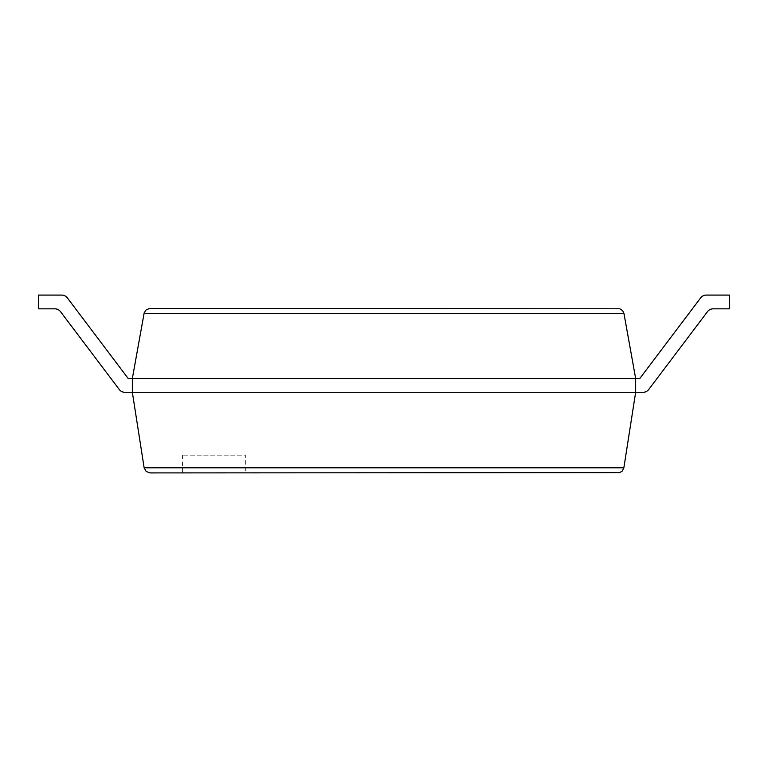 <?xml version="1.0" encoding="UTF-8"?>
<svg xmlns="http://www.w3.org/2000/svg" width="768" height="768" viewBox="0 0 768 768"><rect width="100%" height="100%" fill="white"/><g stroke="black" fill="none" stroke-linecap="round" stroke-linejoin="round"><path stroke-width="0.58" stroke-dasharray="3.84 2.88" d="M60.451 311.578L119.309 389.549L60.451 311.578A6.883 6.883 0 0 0 54.96 308.842A6.883 6.883 0 0 1 60.451 311.578A6.883 6.883 0 0 0 54.96 308.842A6.883 6.883 0 0 1 60.451 311.578A6.883 6.883 0 0 0 54.96 308.842A6.883 6.883 0 0 1 60.451 311.578A6.883 6.883 0 0 0 54.96 308.842A6.883 6.883 0 0 1 60.451 311.578A6.883 6.883 0 0 0 54.96 308.842A6.883 6.883 0 0 1 60.451 311.578A6.883 6.883 0 0 0 54.96 308.842A6.883 6.883 0 0 1 60.451 311.578A6.883 6.883 0 0 0 54.96 308.842A6.883 6.883 0 0 1 60.451 311.578A6.883 6.883 0 0 0 54.96 308.842A6.883 6.883 0 0 1 60.451 311.578A6.883 6.883 0 0 0 54.96 308.842A6.883 6.883 0 0 1 60.451 311.578A6.883 6.883 0 0 0 54.96 308.842A6.883 6.883 0 0 1 60.451 311.578A6.883 6.883 0 0 0 54.96 308.842A6.883 6.883 0 0 1 60.451 311.578A6.883 6.883 0 0 0 54.96 308.842A6.883 6.883 0 0 1 60.451 311.578A6.883 6.883 0 0 0 54.96 308.842L38.4 308.842L54.96 308.842L38.4 308.842L54.96 308.842L38.4 308.842L54.96 308.842L38.4 308.842L54.96 308.842L38.4 308.842L54.96 308.842L38.4 308.842L54.96 308.842L38.4 308.842L54.96 308.842L38.4 308.842L54.96 308.842L38.4 308.842L54.96 308.842L38.4 308.842L54.96 308.842L38.4 308.842L54.96 308.842L38.4 308.842L54.96 308.842L38.4 308.842L54.96 308.842L38.4 308.842L38.4 295.085L38.4 308.842L38.4 295.085L61.814 295.085L38.4 295.085L38.4 308.842L38.4 295.085L38.4 308.842L38.4 295.085L61.814 295.085L38.4 295.085L38.4 308.842L38.4 295.085L38.4 308.842L38.4 295.085L61.814 295.085L38.4 295.085L38.4 308.842L38.4 295.085L38.4 308.842L38.4 295.085L61.814 295.085L38.4 295.085L38.4 308.842L38.4 295.085L38.4 308.842L38.4 295.085L61.814 295.085L38.4 295.085L38.4 308.842L38.4 295.085L38.4 308.842L38.4 295.085L61.814 295.085L38.4 295.085L38.4 308.842L38.4 295.085L38.4 308.842L38.4 295.085L61.814 295.085A6.883 6.883 0 0 1 67.306 297.821L128.218 378.528L132.346 378.528L144.173 312.893L146.112 309.907L149.386 308.534L619.795 308.774L622.733 310.771L623.962 313.478L635.654 378.528L635.654 392.285L623.866 467.808L622.272 471.043L619.699 472.637L150.106 472.915L146.179 471.466L144.134 467.808L623.866 467.808M38.4 295.085L61.814 295.085A6.883 6.883 0 0 1 67.306 297.821L128.218 378.528L635.654 378.528L635.654 392.285L643.21 392.285A6.883 6.883 0 0 0 648.691 389.549A6.883 6.883 0 0 1 643.21 392.285A6.883 6.883 0 0 0 648.691 389.549A6.883 6.883 0 0 1 643.21 392.285L635.654 392.285L643.21 392.285A6.883 6.883 0 0 0 648.691 389.549A6.883 6.883 0 0 1 643.21 392.285A6.883 6.883 0 0 0 648.691 389.549A6.883 6.883 0 0 1 643.21 392.285L635.654 392.285L643.21 392.285A6.883 6.883 0 0 0 648.691 389.549A6.883 6.883 0 0 1 643.21 392.285A6.883 6.883 0 0 0 648.691 389.549A6.883 6.883 0 0 1 643.21 392.285L635.654 392.285L643.21 392.285A6.883 6.883 0 0 0 648.691 389.549A6.883 6.883 0 0 1 643.21 392.285A6.883 6.883 0 0 0 648.691 389.549A6.883 6.883 0 0 1 643.21 392.285L635.654 392.285L643.21 392.285A6.883 6.883 0 0 0 648.691 389.549A6.883 6.883 0 0 1 643.21 392.285A6.883 6.883 0 0 0 648.691 389.549A6.883 6.883 0 0 1 643.21 392.285L635.654 392.285L643.21 392.285A6.883 6.883 0 0 0 648.691 389.549A6.883 6.883 0 0 1 643.21 392.285A6.883 6.883 0 0 0 648.691 389.549A6.883 6.883 0 0 1 643.21 392.285L635.654 392.285L643.21 392.285A6.883 6.883 0 0 0 648.691 389.549A6.883 6.883 0 0 1 643.21 392.285A6.883 6.883 0 0 0 648.691 389.549L707.549 311.578L648.691 389.549M61.814 295.085A6.883 6.883 0 0 1 67.306 297.821A6.883 6.883 0 0 0 61.814 295.085A6.883 6.883 0 0 1 67.306 297.821A6.883 6.883 0 0 0 61.814 295.085A6.883 6.883 0 0 1 67.306 297.821A6.883 6.883 0 0 0 61.814 295.085A6.883 6.883 0 0 1 67.306 297.821A6.883 6.883 0 0 0 61.814 295.085A6.883 6.883 0 0 1 67.306 297.821A6.883 6.883 0 0 0 61.814 295.085A6.883 6.883 0 0 1 67.306 297.821A6.883 6.883 0 0 0 61.814 295.085A6.883 6.883 0 0 1 67.306 297.821A6.883 6.883 0 0 0 61.814 295.085A6.883 6.883 0 0 1 67.306 297.821A6.883 6.883 0 0 0 61.814 295.085A6.883 6.883 0 0 1 67.306 297.821A6.883 6.883 0 0 0 61.814 295.085A6.883 6.883 0 0 1 67.306 297.821A6.883 6.883 0 0 0 61.814 295.085A6.883 6.883 0 0 1 67.306 297.821A6.883 6.883 0 0 0 61.814 295.085A6.883 6.883 0 0 1 67.306 297.821A6.883 6.883 0 0 0 61.814 295.085A6.883 6.883 0 0 1 67.306 297.821L128.218 378.528L132.346 378.528L132.346 392.285L643.21 392.285M67.306 297.821L128.218 378.528L67.306 297.821L128.218 378.528L67.306 297.821L128.218 378.528L67.306 297.821L128.218 378.528L67.306 297.821L128.218 378.528L67.306 297.821L128.218 378.528L132.346 378.528L132.346 392.285L144.134 467.808M245.338 472.915L182.429 472.915L245.338 472.915L245.338 455.136L182.429 455.136L245.338 455.136M128.218 378.528L132.346 378.528L128.218 378.528L132.346 378.528L128.218 378.528L132.346 378.528L128.218 378.528L132.346 378.528L128.218 378.528L132.346 378.528L128.218 378.528L132.346 378.528L128.218 378.528L132.346 378.528L128.218 378.528L132.346 378.528L128.218 378.528L132.346 378.528L128.218 378.528L132.346 378.528L128.218 378.528L132.346 378.528L128.218 378.528L132.346 378.528L132.346 392.285L124.79 392.285L132.346 392.285L132.346 378.528L132.346 392.285L124.79 392.285L132.346 392.285L132.346 378.528L132.346 392.285L124.79 392.285L132.346 392.285L132.346 378.528L132.346 392.285L124.79 392.285L132.346 392.285L132.346 378.528L132.346 392.285L124.79 392.285L132.346 392.285L132.346 378.528L132.346 392.285L124.79 392.285L132.346 392.285L132.346 378.528L132.346 392.285L124.79 392.285L132.346 392.285L132.346 378.528L132.346 392.285L124.79 392.285L132.346 392.285L132.346 378.528L132.346 392.285L124.79 392.285L132.346 392.285L132.346 378.528L132.346 392.285L124.79 392.285L132.346 392.285L132.346 378.528L132.346 392.285L124.79 392.285L132.346 392.285L132.346 378.528L132.346 392.285L124.79 392.285L132.346 392.285L132.346 378.528L132.346 392.285L124.79 392.285L132.346 392.285L132.346 378.528L132.346 392.285L124.79 392.285A6.883 6.883 0 0 1 119.309 389.549A6.883 6.883 0 0 0 124.79 392.285A6.883 6.883 0 0 1 119.309 389.549A6.883 6.883 0 0 0 124.79 392.285A6.883 6.883 0 0 1 119.309 389.549A6.883 6.883 0 0 0 124.79 392.285A6.883 6.883 0 0 1 119.309 389.549A6.883 6.883 0 0 0 124.79 392.285A6.883 6.883 0 0 1 119.309 389.549A6.883 6.883 0 0 0 124.79 392.285A6.883 6.883 0 0 1 119.309 389.549A6.883 6.883 0 0 0 124.79 392.285A6.883 6.883 0 0 1 119.309 389.549A6.883 6.883 0 0 0 124.79 392.285A6.883 6.883 0 0 1 119.309 389.549A6.883 6.883 0 0 0 124.79 392.285A6.883 6.883 0 0 1 119.309 389.549A6.883 6.883 0 0 0 124.79 392.285A6.883 6.883 0 0 1 119.309 389.549A6.883 6.883 0 0 0 124.79 392.285A6.883 6.883 0 0 1 119.309 389.549A6.883 6.883 0 0 0 124.79 392.285A6.883 6.883 0 0 1 119.309 389.549A6.883 6.883 0 0 0 124.79 392.285A6.883 6.883 0 0 1 119.309 389.549A6.883 6.883 0 0 0 124.79 392.285A6.883 6.883 0 0 1 119.309 389.549M713.04 308.842A6.883 6.883 0 0 0 707.549 311.578A6.883 6.883 0 0 1 713.04 308.842L729.6 308.842L729.6 295.085L729.6 308.842L713.04 308.842A6.883 6.883 0 0 0 707.549 311.578A6.883 6.883 0 0 1 713.04 308.842L729.6 308.842L729.6 295.085L729.6 308.842L713.04 308.842L729.6 308.842L729.6 295.085L729.6 308.842L713.04 308.842A6.883 6.883 0 0 0 707.549 311.578A6.883 6.883 0 0 1 713.04 308.842L729.6 308.842L729.6 295.085L729.6 308.842L713.04 308.842A6.883 6.883 0 0 0 707.549 311.578A6.883 6.883 0 0 1 713.04 308.842L729.6 308.842L729.6 295.085L729.6 308.842L713.04 308.842A6.883 6.883 0 0 0 707.549 311.578A6.883 6.883 0 0 1 713.04 308.842L729.6 308.842L729.6 295.085L729.6 308.842L713.04 308.842A6.883 6.883 0 0 0 707.549 311.578A6.883 6.883 0 0 1 713.04 308.842L729.6 308.842L729.6 295.085L729.6 308.842L713.04 308.842A6.883 6.883 0 0 0 707.549 311.578A6.883 6.883 0 0 1 713.04 308.842L729.6 308.842L729.6 295.085L729.6 308.842L713.04 308.842A6.883 6.883 0 0 0 707.549 311.578A6.883 6.883 0 0 1 713.04 308.842L729.6 308.842L729.6 295.085L729.6 308.842L713.04 308.842A6.883 6.883 0 0 0 707.549 311.578A6.883 6.883 0 0 1 713.04 308.842L729.6 308.842L729.6 295.085L729.6 308.842L713.04 308.842A6.883 6.883 0 0 0 707.549 311.578A6.883 6.883 0 0 1 713.04 308.842L729.6 308.842L729.6 295.085L729.6 308.842L713.04 308.842A6.883 6.883 0 0 0 707.549 311.578A6.883 6.883 0 0 1 713.04 308.842L729.6 308.842L729.6 295.085L729.6 308.842L713.04 308.842A6.883 6.883 0 0 0 707.549 311.578A6.883 6.883 0 0 1 713.04 308.842L729.6 308.842L729.6 295.085L729.6 308.842L713.04 308.842A6.883 6.883 0 0 0 707.549 311.578A6.883 6.883 0 0 1 713.04 308.842L729.6 308.842L729.6 295.085L706.186 295.085A6.883 6.883 0 0 0 700.694 297.821L639.782 378.528L635.654 378.528L635.654 392.285L635.654 378.528L639.782 378.528L635.654 378.528L635.654 392.285L635.654 378.528L639.782 378.528L700.694 297.821L639.782 378.528L635.654 378.528L635.654 392.285L635.654 378.528L639.782 378.528L635.654 378.528L635.654 392.285L635.654 378.528L639.782 378.528L700.694 297.821L639.782 378.528L635.654 378.528L635.654 392.285L635.654 378.528L639.782 378.528L635.654 378.528L635.654 392.285L635.654 378.528L639.782 378.528L700.694 297.821L639.782 378.528L635.654 378.528L635.654 392.285L635.654 378.528L639.782 378.528L635.654 378.528L635.654 392.285L635.654 378.528L639.782 378.528L700.694 297.821L639.782 378.528L635.654 378.528L635.654 392.285L635.654 378.528L639.782 378.528L635.654 378.528L635.654 392.285L635.654 378.528L639.782 378.528L700.694 297.821L639.782 378.528L635.654 378.528L635.654 392.285L635.654 378.528L639.782 378.528L635.654 378.528L635.654 392.285L635.654 378.528L639.782 378.528L700.694 297.821L639.782 378.528L635.654 378.528L635.654 392.285L635.654 378.528L639.782 378.528L635.654 378.528L635.654 392.285M700.694 297.821A6.883 6.883 0 0 1 706.186 295.085L729.6 295.085L706.186 295.085A6.883 6.883 0 0 0 700.694 297.821A6.883 6.883 0 0 1 706.186 295.085L729.6 295.085L706.186 295.085A6.883 6.883 0 0 0 700.694 297.821A6.883 6.883 0 0 1 706.186 295.085L729.6 295.085L706.186 295.085A6.883 6.883 0 0 0 700.694 297.821A6.883 6.883 0 0 1 706.186 295.085L729.6 295.085L706.186 295.085A6.883 6.883 0 0 0 700.694 297.821A6.883 6.883 0 0 1 706.186 295.085L729.6 295.085L706.186 295.085A6.883 6.883 0 0 0 700.694 297.821A6.883 6.883 0 0 1 706.186 295.085L729.6 295.085L706.186 295.085A6.883 6.883 0 0 0 700.694 297.821A6.883 6.883 0 0 1 706.186 295.085L729.6 295.085L706.186 295.085A6.883 6.883 0 0 0 700.694 297.821A6.883 6.883 0 0 1 706.186 295.085L729.6 295.085L706.186 295.085A6.883 6.883 0 0 0 700.694 297.821A6.883 6.883 0 0 1 706.186 295.085L729.6 295.085L706.186 295.085A6.883 6.883 0 0 0 700.694 297.821A6.883 6.883 0 0 1 706.186 295.085L729.6 295.085L706.186 295.085A6.883 6.883 0 0 0 700.694 297.821A6.883 6.883 0 0 1 706.186 295.085L729.6 295.085L706.186 295.085A6.883 6.883 0 0 0 700.694 297.821A6.883 6.883 0 0 1 706.186 295.085L729.6 295.085L706.186 295.085A6.883 6.883 0 0 0 700.694 297.821A6.883 6.883 0 0 1 706.186 295.085L729.6 295.085L706.186 295.085A6.883 6.883 0 0 0 700.694 297.821L639.782 378.528M144.038 313.478L623.962 313.478M182.429 455.136L182.429 472.915"/><path stroke-width="1.15" d="M60.451 311.578L119.309 389.549L60.451 311.578A6.883 6.883 0 0 0 54.96 308.842A6.883 6.883 0 0 1 60.451 311.578A6.883 6.883 0 0 0 54.96 308.842L38.4 308.842L38.4 295.085L61.814 295.085A6.883 6.883 0 0 1 67.306 297.821L128.218 378.528L132.346 378.528L144.173 312.893L146.112 309.907L149.386 308.534L619.795 308.774L622.733 310.771L623.962 313.478L635.654 378.528L635.654 392.285L623.866 467.808L622.272 471.043L619.699 472.637L150.106 472.915L146.179 471.466L144.134 467.808L623.866 467.808M713.04 308.842A6.883 6.883 0 0 0 707.549 311.578A6.883 6.883 0 0 1 713.04 308.842L729.6 308.842L729.6 295.085L706.186 295.085A6.883 6.883 0 0 0 700.694 297.821L639.782 378.528L132.346 378.528L132.346 392.285L144.134 467.808M119.309 389.549A6.883 6.883 0 0 0 124.79 392.285L643.21 392.285A6.883 6.883 0 0 0 648.691 389.549L707.549 311.578L648.691 389.549M38.4 295.085L61.814 295.085M67.306 297.821L128.218 378.528M700.694 297.821L639.782 378.528M635.654 392.285L643.21 392.285M144.038 313.478L623.962 313.478"/></g></svg>

